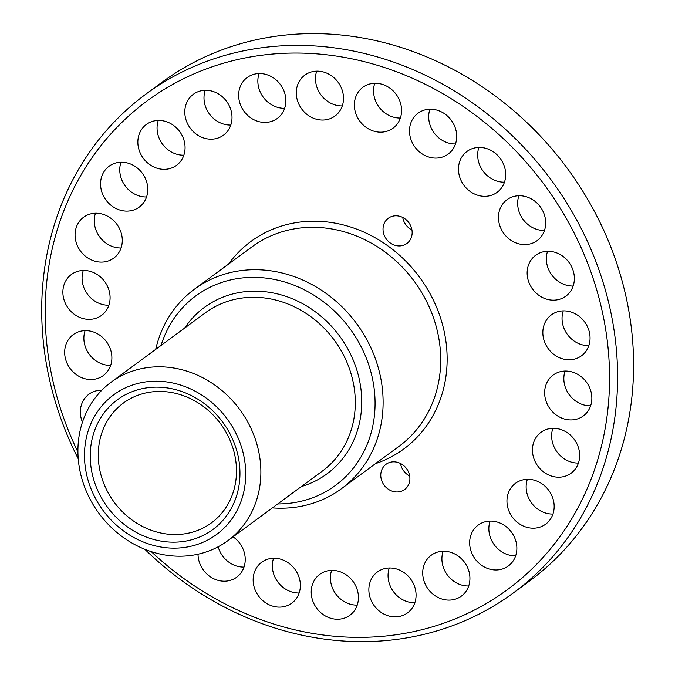 <?xml version="1.0" encoding="UTF-8"?>
<svg xmlns="http://www.w3.org/2000/svg" width="675" height="675" viewBox="0 0 675 675"><rect width="100%" height="100%" fill="white"/><g stroke="black" fill="none" stroke-linecap="round" stroke-linejoin="round"><path stroke-width="1.01" d="M272.388 507.878A123.913 110.143 -126.4 0 0 324.591 498.698A123.913 110.143 -126.4 0 0 341.407 488.734A123.913 110.143 -126.4 0 0 362.804 332.75A123.913 110.143 -126.4 0 0 211.3 279.197A123.913 110.143 -126.4 0 0 194.476 289.162A123.913 110.143 -126.4 0 0 155.697 349.38M161.072 345.423A117.72 104.642 53.6 0 1 334.235 310.863A117.72 104.642 53.6 0 1 319.469 494.893A117.72 104.642 53.6 0 1 277.762 503.921M214.388 548.657A98.415 87.48 -126.4 0 0 227.753 540.742A98.415 87.48 -126.4 0 0 244.747 416.863A98.415 87.48 -126.4 0 0 124.419 374.338A98.415 87.48 -126.4 0 0 111.054 382.244A98.415 87.48 -126.4 0 0 94.061 506.132A98.415 87.48 -126.4 0 0 214.388 548.657M204.753 541.493A86.737 77.102 53.6 0 1 84.485 454.537A86.737 77.102 53.6 0 1 206.061 397.972A86.737 77.102 53.6 0 1 204.753 541.493M201.918 536.001A80.544 71.592 -126.4 0 0 203.141 402.739A80.544 71.592 -126.4 0 0 90.239 455.262A80.544 71.592 -126.4 0 0 201.918 536.001M402.739 217.443A15.668 13.93 -126.4 0 0 411.936 229.93M410.138 239.937A15.668 13.93 53.6 0 1 406.882 243.481A15.668 13.93 53.6 0 1 386.378 239.119A15.668 13.93 53.6 0 1 388.302 218.244A15.668 13.93 53.6 0 1 407.042 220.556A15.668 13.93 53.6 0 1 410.138 239.937M400.494 463.48A15.668 13.93 -126.4 0 0 402.157 468.45A15.668 13.93 -126.4 0 0 409.683 475.968M382.657 482.802A15.668 13.93 53.6 0 1 386.049 464.282A15.668 13.93 53.6 0 1 406.561 468.644A15.668 13.93 53.6 0 1 404.629 489.518A15.668 13.93 53.6 0 1 382.657 482.802M77.937 452.039A303.581 269.857 53.6 0 1 193.134 74.258A303.581 269.857 53.6 0 1 574.324 233.373A303.581 269.857 53.6 0 1 466.147 614.09A303.581 269.857 53.6 0 1 151.276 551.644M369.731 596.329A25.405 22.579 53.6 0 1 377.409 571.97A25.405 22.579 53.6 0 1 410.653 579.04A25.405 22.579 53.6 0 1 407.531 612.883A25.405 22.579 53.6 0 1 369.731 596.329M311.234 592.819A25.405 22.579 53.6 0 1 319.773 574.349A25.405 22.579 53.6 0 1 353.017 581.42A25.405 22.579 53.6 0 1 349.895 615.263A25.405 22.579 53.6 0 1 325.114 615.819A25.405 22.579 53.6 0 1 311.234 592.819M253.673 574.923A25.405 22.579 53.6 0 1 261.698 562.224A25.405 22.579 53.6 0 1 294.941 569.295A25.405 22.579 53.6 0 1 291.819 603.138A25.405 22.579 53.6 0 1 264.524 602.041A25.405 22.579 53.6 0 1 253.673 574.923M233.069 536.827A25.405 22.579 53.6 0 1 236.689 577.209A25.405 22.579 53.6 0 1 211.663 577.623A25.405 22.579 53.6 0 1 198.02 554.209M82.46 422.187A25.405 22.579 53.6 0 1 88.914 394.225A25.405 22.579 53.6 0 1 94.922 391.196A25.405 22.579 53.6 0 1 101.824 390.243M84.713 330.657A25.405 22.579 53.6 0 1 109.822 347.633A25.405 22.579 53.6 0 1 103.343 375.536A25.405 22.579 53.6 0 1 70.099 368.474A25.405 22.579 53.6 0 1 73.221 334.623A25.405 22.579 53.6 0 1 84.713 330.657M88.602 270.962A25.405 22.579 53.6 0 1 109.029 290.326A25.405 22.579 53.6 0 1 101.545 315.368A25.405 22.579 53.6 0 1 68.302 308.298A25.405 22.579 53.6 0 1 71.423 274.455A25.405 22.579 53.6 0 1 88.602 270.962M106.372 215.578A25.405 22.579 53.6 0 1 121.913 236.005A25.405 22.579 53.6 0 1 113.738 258.112A25.405 22.579 53.6 0 1 80.494 251.049A25.405 22.579 53.6 0 1 83.624 217.207A25.405 22.579 53.6 0 1 106.372 215.578M136.974 167.738A25.405 22.579 53.6 0 1 139.227 207.115A25.405 22.579 53.6 0 1 105.983 200.045A25.405 22.579 53.6 0 1 109.114 166.202A25.405 22.579 53.6 0 1 136.974 167.738M178.647 130.199A25.405 22.579 53.6 0 1 176.529 165.324A25.405 22.579 53.6 0 1 143.286 158.262A25.405 22.579 53.6 0 1 146.407 124.411A25.405 22.579 53.6 0 1 178.647 130.199M228.968 105.165A25.405 22.579 53.6 0 1 223.467 135.186A25.405 22.579 53.6 0 1 190.223 128.115A25.405 22.579 53.6 0 1 193.354 94.272A25.405 22.579 53.6 0 1 228.968 105.165M285.002 94.078A25.405 22.579 53.6 0 1 277.324 118.429A25.405 22.579 53.6 0 1 244.08 111.367A25.405 22.579 53.6 0 1 247.202 77.524A25.405 22.579 53.6 0 1 285.002 94.078M343.499 97.58A25.405 22.579 53.6 0 1 334.96 116.049A25.405 22.579 53.6 0 1 301.717 108.979A25.405 22.579 53.6 0 1 304.838 75.136A25.405 22.579 53.6 0 1 329.619 74.579A25.405 22.579 53.6 0 1 343.499 97.58M401.06 115.476A25.405 22.579 53.6 0 1 393.036 128.174A25.405 22.579 53.6 0 1 359.792 121.103A25.405 22.579 53.6 0 1 362.914 87.261A25.405 22.579 53.6 0 1 390.209 88.366A25.405 22.579 53.6 0 1 401.06 115.476M454.334 146.728A25.405 22.579 53.6 0 1 448.166 154.102A25.405 22.579 53.6 0 1 414.923 147.032A25.405 22.579 53.6 0 1 418.044 113.189A25.405 22.579 53.6 0 1 447.685 116.227A25.405 22.579 53.6 0 1 454.334 146.728M500.234 189.506A25.405 22.579 53.6 0 1 497.146 192.316A25.405 22.579 53.6 0 1 463.902 185.254A25.405 22.579 53.6 0 1 467.024 151.411A25.405 22.579 53.6 0 1 498.8 156.642A25.405 22.579 53.6 0 1 500.234 189.506M536.085 241.338A25.405 22.579 53.6 0 1 503.474 232.959A25.405 22.579 53.6 0 1 507.018 199.699A25.405 22.579 53.6 0 1 540.262 206.769A25.405 22.579 53.6 0 1 537.14 240.612A25.405 22.579 53.6 0 1 536.085 241.338M559.811 299.202A25.405 22.579 53.6 0 1 530.542 285.913A25.405 22.579 53.6 0 1 535.697 255.26A25.405 22.579 53.6 0 1 568.941 262.33A25.405 22.579 53.6 0 1 565.819 296.173A25.405 22.579 53.6 0 1 559.811 299.202M570.021 359.75A25.405 22.579 53.6 0 1 544.911 342.765A25.405 22.579 53.6 0 1 551.391 314.862A25.405 22.579 53.6 0 1 584.634 321.933A25.405 22.579 53.6 0 1 581.513 355.776A25.405 22.579 53.6 0 1 570.021 359.75M566.131 419.437A25.405 22.579 53.6 0 1 545.704 400.073A25.405 22.579 53.6 0 1 553.188 375.038A25.405 22.579 53.6 0 1 586.432 382.101A25.405 22.579 53.6 0 1 583.31 415.943A25.405 22.579 53.6 0 1 566.131 419.437M548.362 474.82A25.405 22.579 53.6 0 1 532.82 454.402A25.405 22.579 53.6 0 1 540.996 432.287A25.405 22.579 53.6 0 1 574.239 439.358A25.405 22.579 53.6 0 1 571.109 473.2A25.405 22.579 53.6 0 1 548.362 474.82M517.759 522.669A25.405 22.579 53.6 0 1 515.506 483.283A25.405 22.579 53.6 0 1 548.75 490.354A25.405 22.579 53.6 0 1 545.619 524.197A25.405 22.579 53.6 0 1 517.759 522.669M476.086 560.199A25.405 22.579 53.6 0 1 478.204 525.074A25.405 22.579 53.6 0 1 511.447 532.145A25.405 22.579 53.6 0 1 508.326 565.987A25.405 22.579 53.6 0 1 476.086 560.199M425.765 585.242A25.405 22.579 53.6 0 1 431.266 555.221A25.405 22.579 53.6 0 1 464.51 562.283A25.405 22.579 53.6 0 1 461.379 596.126A25.405 22.579 53.6 0 1 425.765 585.242M144.914 549.34A309.783 275.366 -126.4 0 0 471.268 617.895A309.783 275.366 -126.4 0 0 513.312 592.979A309.783 275.366 -126.4 0 0 566.814 203.015A309.783 275.366 -126.4 0 0 188.038 69.145A309.783 275.366 -126.4 0 0 145.986 94.053A309.783 275.366 -126.4 0 0 78.258 458.798M145.986 94.053L161.983 82.274A309.783 275.366 53.6 0 1 204.036 57.367A309.783 275.366 53.6 0 1 582.812 191.236A309.783 275.366 53.6 0 1 529.31 581.2L513.312 592.979M133.397 397.136A74.351 66.091 53.6 0 1 224.302 429.266A74.351 66.091 53.6 0 1 211.461 522.855A74.351 66.091 53.6 0 1 201.369 528.837A74.351 66.091 53.6 0 1 110.464 496.707A74.351 66.091 53.6 0 1 123.306 403.11A74.351 66.091 53.6 0 1 133.397 397.136M331.636 570.367A25.405 22.579 -126.4 0 0 330.429 578.686A25.405 22.579 -126.4 0 0 357.218 605.112M273.569 558.242A25.405 22.579 -126.4 0 0 272.869 560.79A25.405 22.579 -126.4 0 0 299.152 592.987M218.16 546.784A25.405 22.579 -126.4 0 0 244.021 567.067M100.786 390.243A25.405 22.579 -126.4 0 0 100.313 391.804M85.092 330.64A25.405 22.579 -126.4 0 0 110.675 365.386M83.287 270.473A25.405 22.579 -126.4 0 0 108.869 305.218M95.487 213.216A25.405 22.579 -126.4 0 0 121.07 247.961M120.977 162.219A25.405 22.579 -126.4 0 0 146.559 196.965M158.279 120.428A25.405 22.579 -126.4 0 0 183.862 155.174M205.217 90.29A25.405 22.579 -126.4 0 0 230.799 125.035M259.073 73.533A25.405 22.579 -126.4 0 0 284.656 108.278M316.71 71.153A25.405 22.579 -126.4 0 0 342.293 105.899M374.777 83.278A25.405 22.579 -126.4 0 0 400.359 118.024M429.907 109.207A25.405 22.579 -126.4 0 0 455.49 143.952M478.896 147.42A25.405 22.579 -126.4 0 0 504.478 182.166M518.889 195.716A25.405 22.579 -126.4 0 0 544.472 230.462M547.568 251.277A25.405 22.579 -126.4 0 0 573.151 286.023M563.262 310.88A25.405 22.579 -126.4 0 0 588.845 345.625M565.059 371.048A25.405 22.579 -126.4 0 0 585.326 405.304A25.405 22.579 -126.4 0 0 590.642 405.802M552.859 428.304A25.405 22.579 -126.4 0 0 567.565 460.688A25.405 22.579 -126.4 0 0 578.441 463.05M527.369 479.301A25.405 22.579 -126.4 0 0 536.954 508.537A25.405 22.579 -126.4 0 0 552.952 514.046M490.075 521.092A25.405 22.579 -126.4 0 0 495.281 546.067A25.405 22.579 -126.4 0 0 515.649 555.837M443.129 551.23A25.405 22.579 -126.4 0 0 444.96 571.101A25.405 22.579 -126.4 0 0 468.712 585.984M389.281 567.987A25.405 22.579 -126.4 0 0 388.927 582.196A25.405 22.579 -126.4 0 0 414.855 602.733M301.371 486.548A103.368 91.884 -126.4 0 0 349.312 351.709A103.368 91.884 -126.4 0 0 184.672 328.05M194.476 289.162L252.07 246.763A123.913 110.143 53.6 0 1 268.895 236.798A123.913 110.143 53.6 0 1 425.815 299.894A123.913 110.143 53.6 0 1 399.001 446.335L341.407 488.734M111.054 382.244L205.487 312.727A98.415 87.48 53.6 0 1 218.843 304.813A98.415 87.48 53.6 0 1 343.474 354.923A98.415 87.48 53.6 0 1 322.177 471.226L227.753 540.742M375.494 463.641A128.866 114.556 -126.4 0 0 431.654 296.679A128.866 114.556 -126.4 0 0 228.563 264.068"/></g></svg>
